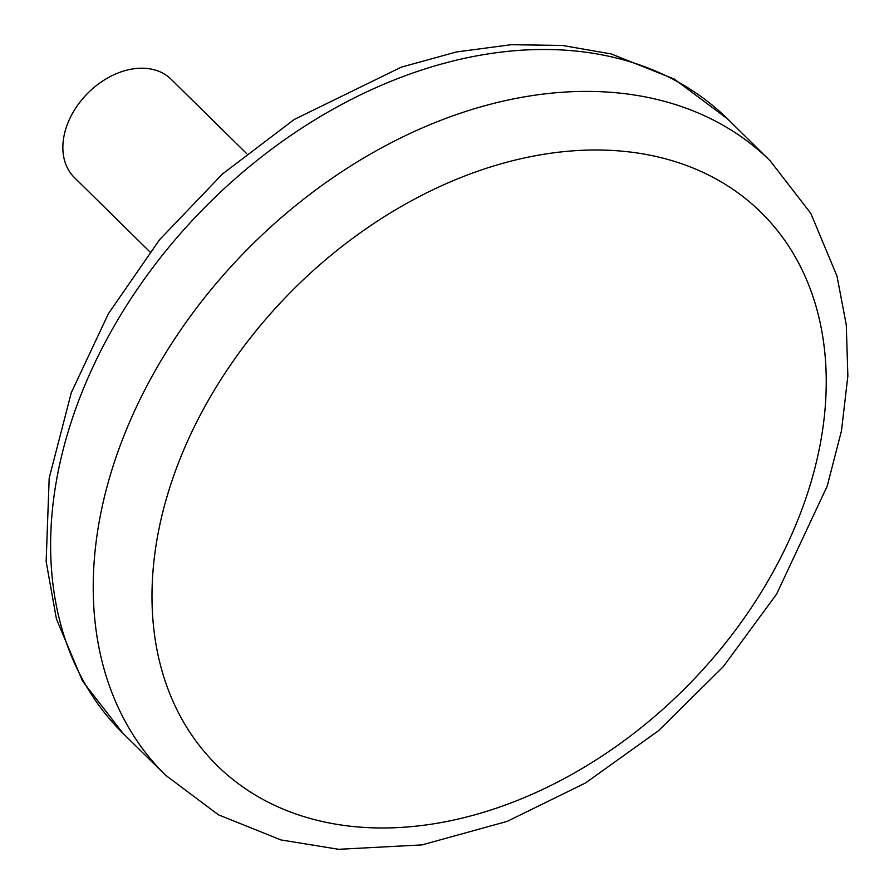 <?xml version="1.0" encoding="UTF-8"?>
<svg xmlns="http://www.w3.org/2000/svg" width="894" height="894" viewBox="0 0 894 894"><rect width="100%" height="100%" fill="white"/><g stroke="black" fill="none" stroke-linecap="round" stroke-linejoin="round"><path stroke-width="1.34" d="M246.643 153.578L171.167 79.32A68.961 49.684 134.5 0 0 109.146 77.152A68.961 49.684 134.5 0 0 63.742 137.441A68.961 49.684 134.5 0 0 74.437 177.615L149.913 251.885M156.998 539.451A387.884 279.498 -45.5 0 1 705.422 173.503A387.884 279.498 -45.5 0 1 605.149 754A387.884 279.498 -45.5 0 1 156.998 539.451M98.776 524.096A430.986 310.553 -45.5 0 1 382.554 147.32A430.986 310.553 -45.5 0 1 770.17 160.819L810.836 213.431L836.996 276.09L846.272 324.801L847.858 375.994L841.489 430.763L827.218 486.09L776.607 594.085L723.212 666.768L658.565 730.666L585.481 782.999L507.11 821.407L422.024 844.897L338.602 849.3L280.951 839.935L218.438 814.803L165.602 775.232A430.986 310.553 -45.5 0 1 98.776 524.096M770.17 160.819L727.571 118.902A430.986 310.553 134.5 0 0 339.955 105.403A430.986 310.553 134.5 0 0 56.177 482.179A430.986 310.553 134.5 0 0 122.992 733.315L165.602 775.232M727.571 118.902L674.311 79.085L611.239 53.942L562.382 45.46L511.178 44.7L456.51 51.953L401.428 67.106L294.249 119.45L222.45 174.017L159.59 239.693L108.453 313.604L71.319 392.589L49.192 478.044L46.142 561.521L56.434 619.017L82.572 681.127L122.992 733.315"/></g></svg>

